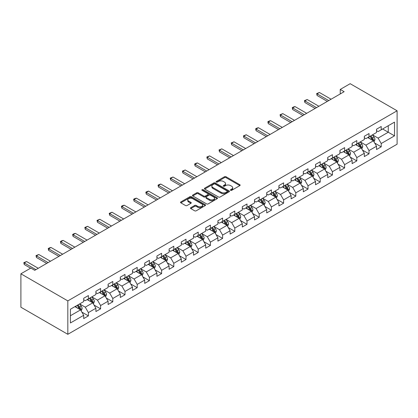 <?xml version="1.0" encoding="UTF-8"?>
<svg xmlns="http://www.w3.org/2000/svg" width="418" height="418" viewBox="0 0 418 418"><rect width="100%" height="100%" fill="white"/><g stroke="black" fill="none" stroke-linecap="round" stroke-linejoin="round"><path stroke-width="0.63" d="M230.611 190.321A0.758 0.439 0 0 0 231.682 190.321L239.838 185.608A1.087 0.627 0 0 0 240.157 185.164A1.087 0.627 0 0 0 239.838 184.725L226.023 176.746A1.087 0.627 0 0 0 224.487 176.746L216.331 181.454A0.758 0.439 0 0 0 216.106 181.762A0.758 0.439 0 0 0 216.331 182.076A0.758 0.439 0 0 0 217.402 182.076L218.457 181.464A3.475 2.006 0 0 1 223.374 181.464L224.523 182.128A3.475 2.006 0 0 1 225.542 183.549A3.475 2.006 0 0 1 224.523 184.965L223.468 185.576A0.758 0.439 0 0 0 223.249 185.885A0.758 0.439 0 0 0 223.468 186.198A0.758 0.439 0 0 0 224.544 186.198L225.6 185.587A3.475 2.006 0 0 1 230.511 185.587L231.666 186.25A3.475 2.006 0 0 1 232.68 187.672A3.475 2.006 0 0 1 231.666 189.088L230.611 189.699A0.758 0.439 0 0 0 230.386 190.007A0.758 0.439 0 0 0 230.611 190.321L230.611 189.699M190.786 207.683A1.087 0.627 0 0 0 190.467 208.127A1.087 0.627 0 0 0 190.786 208.566L194.663 210.808A1.087 0.627 0 0 0 196.199 210.808L205.254 205.578A1.087 0.627 0 0 0 205.572 205.133A1.087 0.627 0 0 0 205.254 204.689L191.439 196.711A1.087 0.627 0 0 0 189.903 196.711L180.842 201.941A1.087 0.627 0 0 0 180.524 202.385A1.087 0.627 0 0 0 180.842 202.829L185.524 205.531A1.087 0.627 0 0 0 187.06 205.531L190.937 203.294A1.087 0.627 0 0 0 191.256 202.85A1.087 0.627 0 0 0 190.937 202.406L188.617 201.068A2.905 1.677 0 0 1 187.766 199.882A2.905 1.677 0 0 1 189.558 198.331A2.905 1.677 0 0 1 192.724 198.696L201.821 203.947A2.905 1.677 0 0 1 202.673 205.133A2.905 1.677 0 0 1 200.875 206.68A2.905 1.677 0 0 1 197.714 206.32L196.199 205.442A1.087 0.627 0 0 0 194.663 205.442L190.786 207.683L190.786 208.566M397.1 110.786L350.174 83.694L340.242 89.426L344.15 91.688L34.741 270.321L30.833 268.063L20.9 273.795L67.826 300.892L397.1 110.786L397.1 144.205L67.826 334.306L67.826 300.892M218.536 197.024A1.087 0.627 0 0 0 220.072 197.024L229.132 191.794A1.087 0.627 0 0 0 229.451 191.35A1.087 0.627 0 0 0 229.132 190.906L215.312 182.927A1.087 0.627 0 0 0 213.776 182.927L204.715 188.157A1.087 0.627 0 0 0 204.402 188.602A1.087 0.627 0 0 0 204.715 189.046L218.536 197.024M202.375 190.483A0.758 0.439 0 0 1 203.143 190.592L203.143 189.688L217.193 197.798A1.087 0.627 0 0 1 217.512 198.242A1.087 0.627 0 0 1 217.193 198.686L208.133 203.916A1.087 0.627 0 0 1 206.596 203.916L192.782 195.938L192.782 195.049A1.087 0.627 0 0 0 192.463 195.493A1.087 0.627 0 0 0 192.782 195.938M192.782 195.049L196.659 192.813A1.087 0.627 0 0 1 198.195 192.813L203.796 196.047A1.087 0.627 0 0 0 205.332 196.047L207.903 194.563A1.087 0.627 0 0 0 208.221 194.119A1.087 0.627 0 0 0 207.903 193.675L202.072 190.305A0.758 0.439 0 0 1 201.847 189.997A0.758 0.439 0 0 1 202.317 189.594A0.758 0.439 0 0 1 203.143 189.688M81.865 312.11L88.397 315.883L88.397 312.586L95.905 308.254L95.905 311.546L100.597 308.839L100.597 305.542L108.105 301.206L108.105 304.503L112.797 301.796L112.797 298.499L120.306 294.162L120.306 297.459L124.998 294.753L124.998 291.456L132.506 287.119L132.506 290.416L137.203 287.704L137.203 284.407L144.712 280.076L144.712 283.373L149.404 280.661L149.404 277.364L156.912 273.032L156.912 276.324L161.604 273.618L161.604 270.321L169.112 265.984L169.112 269.281L173.804 266.574L173.804 263.277L181.313 258.941L181.313 262.238L186.005 259.531L186.005 256.234L193.513 251.897L193.513 255.194L198.205 252.482L198.205 249.191L205.713 244.854L205.713 248.151L210.406 245.439L210.406 242.142L217.914 237.811L217.914 241.108L222.611 238.396L222.611 235.099L230.119 230.767L230.119 234.059L234.811 231.353L234.811 228.056L242.32 223.719L242.32 227.016L247.012 224.309L247.012 221.012L254.52 216.676L254.52 219.972L259.212 217.266L259.212 213.969L266.721 209.632L266.721 212.929L271.413 210.217L271.413 206.92L278.921 202.589L278.921 205.886L283.613 203.174L283.613 199.877L291.121 195.546L291.121 198.843L295.813 196.131L295.813 192.834L303.322 188.497L303.322 191.794L308.019 189.088L308.019 185.791L315.527 181.454L315.527 184.751L320.219 182.044L320.219 178.747L327.728 174.41L327.728 177.707L332.42 174.996L332.42 171.704L339.928 167.367L339.928 170.664L344.62 167.952L344.62 164.655L352.128 160.324L352.128 163.621L356.82 160.909L356.82 157.612L364.329 153.281L364.329 156.572L369.021 153.866L369.021 150.569L376.529 146.232L376.529 149.529L381.221 146.822L381.221 143.526L394.519 135.85L394.519 122.119L388.265 125.734L388.265 132.234L394.519 135.85M88.397 315.883L83.704 318.594L83.704 315.297L70.407 322.973L70.407 309.247L83.704 301.566L83.704 298.274L88.397 295.563L88.397 298.86L95.905 294.523L95.905 291.226L100.597 288.519L100.597 291.816L108.105 287.48L108.105 284.183L112.797 281.476L112.797 284.773L120.306 280.436L120.306 277.139L124.998 274.427L124.998 277.724L132.506 273.393L132.506 270.096L137.203 267.384L137.203 270.681L144.712 266.35L144.712 263.053L149.404 260.341L149.404 263.638L156.912 259.301L156.912 256.004L161.604 253.298L161.604 256.595L169.112 252.258L169.112 248.961L173.804 246.254L173.804 249.551L181.313 245.214L181.313 241.917L186.005 239.211L186.005 242.503L193.513 238.171L193.513 234.874L198.205 232.162L198.205 235.459L205.713 231.128L205.713 227.831L210.406 225.119L210.406 228.416L217.914 224.079L217.914 220.788L222.611 218.076L222.611 221.373L230.119 217.036L230.119 213.739L234.811 211.033L234.811 214.329L242.32 209.993L242.32 206.696L247.012 203.989L247.012 207.286L254.52 202.949L254.52 199.652L259.212 196.946L259.212 200.238L266.721 195.906L266.721 192.609L271.413 189.897L271.413 193.194L278.921 188.863L278.921 185.566L283.613 182.854L283.613 186.151L291.121 181.814L291.121 178.523L295.813 175.811L295.813 179.108L303.322 174.771L303.322 171.474L308.019 168.767L308.019 172.064L315.527 167.728L315.527 164.431L320.219 161.724L320.219 165.021L327.728 160.684L327.728 157.387L332.42 154.676L332.42 157.973L339.928 153.641L339.928 150.344L344.62 147.632L344.62 150.929L352.128 146.598L352.128 143.301L356.82 140.589L356.82 143.886L364.329 139.549L364.329 136.252L369.021 133.546L369.021 136.843L376.529 132.506L376.529 129.209L381.221 126.502L381.221 129.799L394.519 122.119M87.148 299.581L92.775 302.831L85.267 307.167L79.639 303.917M83.704 299.763L85.267 300.667L88.397 298.86M85.267 307.167L88.397 312.586M92.775 302.831L95.905 308.254M99.348 292.537L104.975 295.787L97.467 300.124L91.84 296.874M95.905 292.72L97.467 293.619L100.597 291.816M97.467 300.124L100.597 305.542M104.975 295.787L108.105 301.206M111.549 285.494L117.181 288.744L109.673 293.081L104.04 289.826M108.105 285.672L109.673 286.576L112.797 284.773M109.673 293.081L112.797 298.499M117.181 288.744L120.306 294.162M123.749 278.451L129.381 281.701L121.873 286.037L116.241 282.782M120.306 278.628L121.873 279.532L124.998 277.724M121.873 286.037L124.998 291.456M129.381 281.701L132.506 287.119M135.949 271.402L141.582 274.657L134.073 278.989L128.441 275.739M132.506 271.585L134.073 272.489L137.203 270.681M134.073 278.989L137.203 284.407M141.582 274.657L144.712 280.076M148.15 264.359L153.782 267.614L146.274 271.946L140.641 268.696M144.712 264.542L146.274 265.446L149.404 263.638M146.274 271.946L149.404 277.364M153.782 267.614L156.912 273.032M160.35 257.316L165.983 260.566L158.474 264.902L152.842 261.652M156.912 257.498L158.474 258.402L161.604 256.595M158.474 264.902L161.604 270.321M165.983 260.566L169.112 265.984M172.556 250.272L178.183 253.522L170.675 257.859L165.047 254.609M169.112 250.45L170.675 251.354L173.804 249.551M170.675 257.859L173.804 263.277M178.183 253.522L181.313 258.941M184.756 243.229L190.383 246.479L182.875 250.816L177.248 247.56M181.313 243.407L182.875 244.311L186.005 242.503M182.875 250.816L186.005 256.234M190.383 246.479L193.513 251.897M196.956 236.186L202.589 239.436L195.081 243.767L189.448 240.517M193.513 236.363L195.081 237.267L198.205 235.459M195.081 243.767L198.205 249.191M202.589 239.436L205.713 244.854M209.157 229.137L214.789 232.392L207.281 236.724L201.648 233.474M205.713 229.32L207.281 230.224L210.406 228.416M207.281 236.724L210.406 242.142M214.789 232.392L217.914 237.811M221.357 222.094L226.99 225.344L219.481 229.681L213.849 226.431M217.914 222.277L219.481 223.181L222.611 221.373M219.481 229.681L222.611 235.099M226.99 225.344L230.119 230.767M233.557 215.051L239.19 218.3L231.682 222.637L226.049 219.387M230.119 215.233L231.682 216.132L234.811 214.329M231.682 222.637L234.811 228.056M239.19 218.3L242.32 223.719M245.758 208.007L251.39 211.257L243.882 215.594L238.25 212.344M242.32 208.185L243.882 209.089L247.012 207.286M243.882 215.594L247.012 221.012M251.39 211.257L254.52 216.676M257.958 200.964L263.591 204.214L256.082 208.551L250.45 205.295M254.52 201.142L256.082 202.046L259.212 200.238M256.082 208.551L259.212 213.969M263.591 204.214L266.721 209.632M270.164 193.921L275.791 197.171L268.283 201.502L262.656 198.252M266.721 194.098L268.283 195.002L271.413 193.194M268.283 201.502L271.413 206.92M275.791 197.171L278.921 202.589M282.364 186.872L287.997 190.127L280.483 194.459L274.856 191.209M278.921 187.055L280.483 187.959L283.613 186.151M280.483 194.459L283.613 199.877M287.997 190.127L291.121 195.546M294.565 179.829L300.197 183.079L292.689 187.416L287.056 184.166M291.121 180.012L292.689 180.916L295.813 179.108M292.689 187.416L295.813 192.834M300.197 183.079L303.322 188.497M306.765 172.786L312.398 176.035L304.889 180.372L299.257 177.122M303.322 172.968L304.889 173.867L308.019 172.064M304.889 180.372L308.019 185.791M312.398 176.035L315.527 181.454M318.965 165.742L324.598 168.992L317.09 173.329L311.457 170.074M315.527 165.92L317.09 166.824L320.219 165.021M317.09 173.329L320.219 178.747M324.598 168.992L327.728 174.41M331.166 158.699L336.798 161.949L329.29 166.286L323.657 163.03M327.728 158.877L329.29 159.78L332.42 157.973M329.29 166.286L332.42 171.704M336.798 161.949L339.928 167.367M343.366 151.65L348.999 154.906L341.49 159.237L335.858 155.987M339.928 151.833L341.49 152.737L344.62 150.929M341.49 159.237L344.62 164.655M348.999 154.906L352.128 160.324M355.572 144.607L361.199 147.862L353.691 152.194L348.063 148.944M352.128 144.79L353.691 145.694L356.82 143.886M353.691 152.194L356.82 157.612M361.199 147.862L364.329 153.281M367.772 137.564L373.399 140.814L365.891 145.15L360.264 141.901M364.329 137.747L365.891 138.645L369.021 136.843M365.891 145.15L369.021 150.569M373.399 140.814L376.529 146.232M382.632 128.984L388.265 132.234L378.097 138.107L372.464 134.857M376.529 130.698L378.097 131.602L381.221 129.799M378.097 138.107L381.221 143.526M20.9 273.795L20.9 307.214L67.826 334.306M340.242 89.426L340.242 93.945M70.407 315.747L80.575 309.879L74.942 306.624M80.575 309.879L83.704 315.297M374.69 143.05L381.221 146.822M362.49 150.093L369.021 153.866M350.289 157.142L356.82 160.909M338.089 164.185L344.62 167.952M325.888 171.228L332.42 174.996M313.688 178.272L320.219 182.044M301.488 185.315L308.019 189.088M289.287 192.358L295.813 196.131M277.082 199.407L283.613 203.174M264.881 206.45L271.413 210.217M252.681 213.493L259.212 217.266M240.481 220.537L247.012 224.309M228.28 227.58L234.811 231.353M216.08 234.623L222.611 238.396M203.879 241.672L210.406 245.439M191.674 248.715L198.205 252.482M179.474 255.759L186.005 259.531M167.273 262.802L173.804 266.574M155.073 269.845L161.604 273.618M142.872 276.894L149.404 280.661M130.672 283.937L137.203 287.704M118.472 290.98L124.998 294.753M106.266 298.024L112.797 301.796M94.066 305.067L100.597 308.839M230.914 190.425L231.666 189.991A3.475 2.006 0 0 0 232.68 188.575L232.68 187.672M225.542 183.549L225.542 184.453A3.475 2.006 0 0 1 224.523 185.869L223.771 186.303M239.838 184.725L239.838 185.608L226.023 177.65A1.087 0.627 0 0 0 224.487 177.65L216.634 182.18M229.116 191.799L215.312 183.831A1.087 0.627 0 0 0 213.776 183.831L204.731 189.051M227.209 191.658A0.758 0.439 0 0 0 227.434 191.35A0.758 0.439 0 0 0 227.209 191.036L215.082 184.035A0.758 0.439 0 0 0 214.006 184.035L212.893 184.678A3.475 2.006 0 0 0 211.874 186.099A3.475 2.006 0 0 0 212.893 187.515L221.185 192.301A3.475 2.006 0 0 0 226.096 192.301L227.209 191.658L227.209 192.562A0.758 0.439 0 0 0 227.434 192.254L227.434 191.35M211.874 186.099L211.874 186.998A3.475 2.006 0 0 0 212.893 188.419L212.893 187.515M227.209 192.562L226.096 193.205A3.475 2.006 0 0 1 221.185 193.205L212.893 188.419M192.792 195.943L196.659 193.717L196.659 192.813M208.221 194.119L208.221 195.023A1.087 0.627 0 0 1 207.903 195.467L205.332 196.951A1.087 0.627 0 0 1 203.796 196.951L198.195 193.717A1.087 0.627 0 0 0 196.659 193.717M203.143 190.592L217.177 198.691M209.611 199.407A2.905 1.677 0 0 0 212.778 199.767A2.905 1.677 0 0 0 214.57 198.221A2.905 1.677 0 0 0 213.718 197.035L210.515 195.185A1.087 0.627 0 0 0 208.979 195.185L206.408 196.669A1.087 0.627 0 0 0 206.09 197.113A1.087 0.627 0 0 0 206.408 197.552L209.611 199.407L209.611 200.306A2.905 1.677 0 0 0 212.778 200.671A2.905 1.677 0 0 0 214.57 199.125L214.57 198.221M206.09 197.113L206.09 198.012A1.087 0.627 0 0 0 206.408 198.456L206.408 197.552M209.611 200.306L206.408 198.456M202.673 205.133L202.673 206.037A2.905 1.677 0 0 1 200.875 207.584A2.905 1.677 0 0 1 197.714 207.224L196.199 206.346A1.087 0.627 0 0 0 194.663 206.346L190.796 208.577M187.766 199.882L187.766 200.786A2.905 1.677 0 0 0 188.617 201.972L188.617 201.068M190.921 203.305L188.617 201.972M205.243 205.583L191.439 197.615A1.087 0.627 0 0 0 189.903 197.615L180.858 202.834M374.021 141.885L374.951 139.544A2.931 1.693 -120 0 0 374.016 137.047L372.401 134.889M369.585 138.614L368.488 137.151M372.95 140.552L373.368 139.669A2.931 1.693 -120 0 0 372.527 137.903L370.912 135.751M370.181 136.174L371.973 138.562A1.494 0.862 60 0 1 372.245 139.016L373.368 139.669M369.977 136.289L371.592 138.447A2.931 1.693 60 0 1 372.428 140.208M328.741 100.581L317.074 93.846L317.074 95.471L316.645 93.595L319.42 92.488L331.087 99.228M327.336 101.396L317.074 95.471M319.42 92.488L317.074 93.846L316.645 93.595M361.821 148.928L362.751 146.587A2.931 1.693 -120 0 0 361.816 144.09L360.201 141.937M357.385 145.657L356.288 144.194M360.744 147.596L361.168 146.713A2.931 1.693 -120 0 0 360.326 144.947L358.712 142.794M357.98 143.217L359.767 145.61A1.494 0.862 60 0 1 360.039 146.06L361.168 146.713M357.777 143.337L359.391 145.49A2.931 1.693 60 0 1 360.227 147.251M349.615 155.977L350.545 153.631A2.931 1.693 -120 0 0 349.61 151.133L348.001 148.98M345.184 152.701L344.087 151.238M348.544 154.644L348.967 153.756A2.931 1.693 -120 0 0 348.126 151.99L346.512 149.837M345.78 150.261L347.567 152.654A1.494 0.862 60 0 1 347.839 153.108L348.967 153.756M345.571 150.381L347.186 152.533A2.931 1.693 60 0 1 348.027 154.299M316.541 107.625L304.874 100.89L304.874 102.514L304.44 100.639L307.22 99.536L318.887 106.271M315.135 108.44L304.874 102.514M307.22 99.536L304.874 100.89L304.44 100.639M304.341 114.668L292.673 107.933L292.673 109.558L292.239 107.687L293.415 107.008L295.019 106.58L306.687 113.315M302.935 115.483L292.673 109.558M295.019 106.58L292.673 107.933L292.239 107.687M337.415 163.02L338.345 160.674A2.931 1.693 -120 0 0 337.41 158.176L335.795 156.024M332.984 159.744L331.887 158.281M336.344 161.688L336.767 160.799A2.931 1.693 -120 0 0 335.926 159.039L334.311 156.881M333.574 157.304L335.367 159.697A1.494 0.862 60 0 1 335.638 160.151L336.767 160.799M333.371 157.424L334.985 159.577A2.931 1.693 60 0 1 335.826 161.343M325.214 170.063L326.144 167.717A2.931 1.693 -120 0 0 325.209 165.225L323.595 163.067M320.784 166.787L319.686 165.324M324.143 168.731L324.561 167.843A2.931 1.693 -120 0 0 323.725 166.082L322.111 163.924M321.374 164.352L323.166 166.74A1.494 0.862 60 0 1 323.438 167.195L324.561 167.843M321.17 164.467L322.785 166.625A2.931 1.693 60 0 1 323.626 168.386M313.014 177.107L313.944 174.761A2.931 1.693 -120 0 0 313.009 172.268L311.394 170.11M308.583 173.836L307.486 172.368M311.943 175.774L312.361 174.886A2.931 1.693 -120 0 0 311.525 173.125L309.91 170.972M309.174 171.396L310.966 173.784A1.494 0.862 60 0 1 311.238 174.238L312.361 174.886M308.97 171.511L310.584 173.669A2.931 1.693 60 0 1 311.426 175.429M292.14 121.716L280.473 114.976L280.473 116.601L280.039 114.731L282.819 113.623L294.486 120.358M290.729 122.526L280.473 116.601M282.819 113.623L280.473 114.976L280.039 114.731M279.94 128.76L268.267 122.019L268.267 123.65L267.839 121.774L269.014 121.095L270.613 120.666L282.286 127.406M278.529 129.57L268.267 123.65M270.613 120.666L268.267 122.019L267.839 121.774M267.739 135.803L256.067 129.068L256.067 130.693L255.638 128.817L256.809 128.138L258.413 127.709L270.085 134.45M266.329 136.618L256.067 130.693M258.413 127.709L256.067 129.068L255.638 128.817M255.534 142.846L243.866 136.111L243.866 137.736L243.438 135.86L246.212 134.758L257.88 141.493M254.128 143.661L243.866 137.736M246.212 134.758L243.866 136.111L243.438 135.86M243.333 149.89L231.666 143.155L231.666 144.78L231.238 142.904L234.012 141.801L245.679 148.536M241.928 150.705L231.666 144.78M234.012 141.801L231.666 143.155L231.238 142.904M231.133 156.938L219.466 150.198L219.466 151.823L219.032 149.952L221.812 148.845L233.479 155.58M229.728 157.748L219.466 151.823M221.812 148.845L219.466 150.198L219.032 149.952M218.933 163.981L207.265 157.241L207.265 158.866L206.832 156.996L209.611 155.888L221.279 162.623M217.527 164.791L207.265 158.866M209.611 155.888L207.265 157.241L206.832 156.996M206.732 171.025L195.065 164.284L195.065 165.915L194.631 164.039L195.807 163.36L197.411 162.931L209.078 169.671M205.322 171.835L195.065 165.915M197.411 162.931L195.065 164.284L194.631 164.039M194.532 178.068L182.859 171.333L182.859 172.958L182.431 171.082L185.205 169.974L196.878 176.715M193.121 178.883L182.859 172.958M185.205 169.974L182.859 171.333L182.431 171.082M182.332 185.111L170.659 178.376L170.659 180.001L170.231 178.125L173.005 177.023L184.678 183.758M180.921 185.926L170.659 180.001M173.005 177.023L170.659 178.376L170.231 178.125M170.126 192.155L158.459 185.42L158.459 187.045L158.03 185.174L159.201 184.495L160.805 184.066L172.477 190.801M168.72 192.97L158.459 187.045M160.805 184.066L158.459 185.42L158.03 185.174M157.926 199.203L146.258 192.463L146.258 194.088L145.83 192.217L147 191.538L148.604 191.11L160.272 197.845M156.52 200.013L146.258 194.088M148.604 191.11L146.258 192.463L145.83 192.217M145.725 206.246L134.058 199.506L134.058 201.136L133.629 199.261L134.8 198.581L136.404 198.153L148.071 204.893M144.32 207.056L134.058 201.136M136.404 198.153L134.058 199.506L133.629 199.261M133.525 213.29L121.857 206.555L121.857 208.18L121.424 206.304L122.599 205.625L124.203 205.196L135.871 211.936M132.119 214.105L121.857 208.18M124.203 205.196L121.857 206.555L121.424 206.304M121.324 220.333L109.657 213.598L109.657 215.223L109.223 213.347L112.003 212.239L123.671 218.98M119.914 221.148L109.657 215.223M112.003 212.239L109.657 213.598L109.223 213.347M109.124 227.376L97.451 220.641L97.451 222.266L97.023 220.391L99.803 219.288L111.47 226.023M107.713 228.191L97.451 222.266M99.803 219.288L97.451 220.641L97.023 220.391M96.924 234.425L85.251 227.685L85.251 229.31L84.823 227.439L87.597 226.331L99.27 233.066M95.513 235.235L85.251 229.31M87.597 226.331L85.251 227.685L84.823 227.439M84.723 241.468L73.051 234.728L73.051 236.353L72.622 234.482L73.793 233.803L75.397 233.375L87.069 240.11M83.313 242.278L73.051 236.353M75.397 233.375L73.051 234.728L72.622 234.482M72.518 248.511L60.85 241.771L60.85 243.401L60.422 241.526L61.592 240.846L63.196 240.418L74.864 247.158M71.112 249.321L60.85 243.401M63.196 240.418L60.85 241.771L60.422 241.526M300.814 184.15L301.744 181.809A2.931 1.693 -120 0 0 300.808 179.312L299.194 177.159M296.378 180.879L295.286 179.416M299.743 182.818L300.161 181.934A2.931 1.693 -120 0 0 299.325 180.168L297.71 178.016M296.973 178.439L298.765 180.827A1.494 0.862 60 0 1 299.037 181.281L300.161 181.934M296.77 178.554L298.384 180.712A2.931 1.693 60 0 1 299.22 182.473M288.613 191.193L289.543 188.852A2.931 1.693 -120 0 0 288.608 186.355L286.994 184.202M284.177 187.922L283.08 186.459M287.542 189.861L287.96 188.978A2.931 1.693 -120 0 0 287.119 187.212L285.504 185.059M284.773 185.482L286.565 187.875A1.494 0.862 60 0 1 286.837 188.325L287.96 188.978M284.569 185.602L286.184 187.755A2.931 1.693 60 0 1 287.02 189.516M276.413 198.242L277.343 195.896A2.931 1.693 -120 0 0 276.408 193.398L274.793 191.245M271.977 194.966L270.88 193.503M275.342 196.909L275.76 196.021A2.931 1.693 -120 0 0 274.919 194.26L273.304 192.102M272.573 192.526L274.365 194.919A1.494 0.862 60 0 1 274.631 195.373L275.76 196.021M272.369 192.646L273.983 194.798A2.931 1.693 60 0 1 274.819 196.564M264.207 205.285L265.143 202.939A2.931 1.693 -120 0 0 264.207 200.447L262.593 198.289M259.777 202.009L258.679 200.546M263.136 203.953L263.559 203.064A2.931 1.693 -120 0 0 262.718 201.304L261.104 199.146M260.372 199.569L262.159 201.962A1.494 0.862 60 0 1 262.431 202.416L263.559 203.064M260.168 199.689L261.783 201.842A2.931 1.693 60 0 1 262.619 203.608M252.007 212.328L252.937 209.982A2.931 1.693 -120 0 0 252.002 207.49L250.387 205.332M247.576 209.057L246.479 207.589M250.936 210.996L251.359 210.108A2.931 1.693 -120 0 0 250.518 208.347L248.903 206.189M248.172 206.617L249.959 209.005A1.494 0.862 60 0 1 250.23 209.46L251.359 210.108M247.963 206.732L249.577 208.89A2.931 1.693 60 0 1 250.419 210.651M239.807 219.372L240.737 217.031A2.931 1.693 -120 0 0 239.801 214.533L238.187 212.375M235.376 216.101L234.279 214.638M238.735 218.039L239.153 217.151A2.931 1.693 -120 0 0 238.317 215.39L236.703 213.237M235.966 213.661L237.758 216.049A1.494 0.862 60 0 1 238.03 216.503L239.153 217.151M235.762 213.776L237.377 215.934A2.931 1.693 60 0 1 238.218 217.694M227.606 226.415L228.536 224.074A2.931 1.693 -120 0 0 227.601 221.577L225.986 219.424M223.175 223.144L222.078 221.681M226.535 225.083L226.953 224.2A2.931 1.693 -120 0 0 226.117 222.433L224.503 220.281M223.766 220.704L225.558 223.092A1.494 0.862 60 0 1 225.83 223.546L226.953 224.2M223.562 220.824L225.177 222.977A2.931 1.693 60 0 1 226.018 224.738M215.406 233.458L216.336 231.117A2.931 1.693 -120 0 0 215.401 228.62L213.786 226.467M210.97 230.187L209.878 228.724M214.335 232.131L214.753 231.243A2.931 1.693 -120 0 0 213.917 229.477L212.302 227.324M211.565 227.747L213.358 230.14A1.494 0.862 60 0 1 213.629 230.59L214.753 231.243M211.362 227.867L212.976 230.02A2.931 1.693 60 0 1 213.817 231.786M203.205 240.507L204.136 238.161A2.931 1.693 -120 0 0 203.2 235.663L201.586 233.51M198.769 237.231L197.672 235.768M202.134 239.174L202.552 238.286A2.931 1.693 -120 0 0 201.711 236.525L200.097 234.367M199.365 234.791L201.157 237.184A1.494 0.862 60 0 1 201.429 237.638L202.552 238.286M199.161 234.911L200.776 237.063A2.931 1.693 60 0 1 201.612 238.83M191.005 247.55L191.935 245.204A2.931 1.693 -120 0 0 191 242.712L189.385 240.554M186.569 244.274L185.472 242.811M189.934 246.218L190.352 245.329A2.931 1.693 -120 0 0 189.511 243.569L187.896 241.411M187.165 241.834L188.957 244.227A1.494 0.862 60 0 1 189.223 244.682L190.352 245.329M186.961 241.954L188.575 244.107A2.931 1.693 60 0 1 189.411 245.873M178.805 254.593L179.735 252.247A2.931 1.693 -120 0 0 178.799 249.755L177.185 247.597M174.369 251.322L173.271 249.854M177.728 253.261L178.152 252.373A2.931 1.693 -120 0 0 177.31 250.612L175.696 248.459M174.964 248.882L176.751 251.27A1.494 0.862 60 0 1 177.023 251.725L178.152 252.373M174.761 248.997L176.375 251.155A2.931 1.693 60 0 1 177.211 252.916M166.599 261.637L167.529 259.296A2.931 1.693 -120 0 0 166.594 256.798L164.979 254.646M162.168 258.366L161.071 256.903M165.528 260.304L165.951 259.421A2.931 1.693 -120 0 0 165.11 257.655L163.495 255.502M162.764 255.926L164.551 258.314A1.494 0.862 60 0 1 164.823 258.768L165.951 259.421M162.555 256.041L164.169 258.199A2.931 1.693 60 0 1 165.011 259.959M154.399 268.68L155.329 266.339A2.931 1.693 -120 0 0 154.394 263.842L152.779 261.689M149.968 265.409L148.871 263.946M153.328 267.348L153.746 266.465A2.931 1.693 -120 0 0 152.91 264.698L151.295 262.546M150.558 262.969L152.351 265.362A1.494 0.862 60 0 1 152.622 265.811L153.746 266.465M150.355 263.089L151.969 265.242A2.931 1.693 60 0 1 152.81 267.003M142.198 275.728L143.128 273.382A2.931 1.693 -120 0 0 142.193 270.885L140.579 268.732M137.768 272.452L136.67 270.989M141.127 274.396L141.545 273.508A2.931 1.693 -120 0 0 140.709 271.742L139.095 269.589M138.358 270.012L140.15 272.405A1.494 0.862 60 0 1 140.422 272.86L141.545 273.508M138.154 270.132L139.769 272.285A2.931 1.693 60 0 1 140.61 274.051M129.998 282.772L130.928 280.426A2.931 1.693 -120 0 0 129.993 277.928L128.378 275.775M125.567 279.496L124.47 278.033M128.927 281.439L129.345 280.551A2.931 1.693 -120 0 0 128.509 278.79L126.894 276.632M126.158 277.056L127.95 279.449A1.494 0.862 60 0 1 128.221 279.903L129.345 280.551M125.954 277.176L127.568 279.329A2.931 1.693 60 0 1 128.41 281.095M117.798 289.815L118.728 287.469A2.931 1.693 -120 0 0 117.792 284.977L116.178 282.819M113.362 286.539L112.27 285.076M116.727 288.483L117.144 287.594A2.931 1.693 -120 0 0 116.308 285.834L114.694 283.676M113.957 284.104L115.749 286.492A1.494 0.862 60 0 1 116.021 286.947L117.144 287.594M113.753 284.219L115.368 286.377A2.931 1.693 60 0 1 116.204 288.138M105.597 296.858L106.527 294.518A2.931 1.693 -120 0 0 105.592 292.02L103.977 289.862M101.161 293.588L100.064 292.125M104.526 295.526L104.944 294.638A2.931 1.693 -120 0 0 104.103 292.877L102.488 290.724M101.757 291.147L103.549 293.535A1.494 0.862 60 0 1 103.821 293.99L104.944 294.638M101.553 291.262L103.168 293.42A2.931 1.693 60 0 1 104.004 295.181M93.397 303.902L94.327 301.561A2.931 1.693 -120 0 0 93.392 299.063L91.777 296.911M88.961 300.631L87.864 299.168M92.326 302.569L92.744 301.686A2.931 1.693 -120 0 0 91.903 299.92L90.288 297.768M89.556 298.191L91.343 300.579A1.494 0.862 60 0 1 91.615 301.033L92.744 301.686M89.353 298.306L90.967 300.464A2.931 1.693 60 0 1 91.803 302.224M60.317 255.555L48.65 248.82L48.65 250.445L48.222 248.569L49.392 247.89L50.996 247.461L62.663 254.201M58.912 256.37L48.65 250.445M50.996 247.461L48.65 248.82L48.222 248.569M48.117 262.598L36.45 255.863L36.45 257.488L36.016 255.612L38.796 254.51L50.463 261.245M46.712 263.413L36.45 257.488M38.796 254.51L36.45 255.863L36.016 255.612M81.191 310.945L82.127 308.604A2.931 1.693 -120 0 0 81.191 306.107L79.577 303.954M76.76 307.674L75.663 306.211M80.12 309.613L80.543 308.73A2.931 1.693 -120 0 0 79.702 306.964L78.088 304.811M77.356 305.234L79.143 307.627A1.494 0.862 60 0 1 79.415 308.076L80.543 308.73M77.152 305.354L78.762 307.507A2.931 1.693 60 0 1 79.603 309.268M35.917 269.641L24.249 262.906L24.249 264.531L23.816 262.656L26.595 261.553L38.263 268.288M30.598 268.199L24.249 264.531M26.595 261.553L24.249 262.906L23.816 262.656M231.666 189.991L231.666 189.088M223.468 186.198L223.468 185.576M224.523 185.869L224.523 184.965M216.331 182.076L216.331 181.454M224.487 177.65L224.487 176.746M226.023 177.65L226.023 176.746M204.715 189.046L204.715 188.157M213.776 183.831L213.776 182.927M215.312 183.831L215.312 182.927M229.132 191.794L229.132 190.906M221.185 193.205L221.185 192.301M226.096 193.205L226.096 192.301M198.195 193.717L198.195 192.813M203.796 196.951L203.796 196.047M205.332 196.951L205.332 196.047M207.903 195.467L207.903 194.563M217.193 198.686L217.193 197.798M194.663 206.346L194.663 205.442M196.199 206.346L196.199 205.442M197.714 207.224L197.714 206.32M190.937 203.294L190.937 202.406M180.842 202.829L180.842 201.941M189.903 197.615L189.903 196.711M191.439 197.615L191.439 196.711M205.254 205.578L205.254 204.689M373.112 140.647L374.93 139.596M372.527 137.903L374.016 137.047M370.442 139.105L371.592 138.447M360.912 147.695L362.73 146.645M360.326 144.947L361.816 144.09M358.242 146.154L359.391 145.49M348.711 154.738L350.53 153.688M348.126 151.99L349.61 151.133M346.041 153.197L347.186 152.533M336.511 161.782L338.329 160.731M335.926 159.039L337.41 158.176M333.841 160.24L334.985 159.577M324.311 168.825L326.129 167.775M323.725 166.082L325.209 165.225M321.641 167.284L322.785 166.625M312.105 175.868L313.923 174.818M311.525 173.125L313.009 172.268M309.44 174.327L310.584 173.669M299.905 182.912L301.723 181.867M299.325 180.168L300.808 179.312M297.24 181.375L298.384 180.712M287.704 189.96L289.522 188.91M287.119 187.212L288.608 186.355M285.034 188.419L286.184 187.755M275.504 197.003L277.322 195.953M274.919 194.26L276.408 193.398M272.834 195.462L273.983 194.798M263.303 204.047L265.122 202.996M262.718 201.304L264.207 200.447M260.633 202.505L261.783 201.842M251.103 211.09L252.921 210.04M250.518 208.347L252.002 207.49M248.433 209.549L249.577 208.89M238.903 218.133L240.721 217.083M238.317 215.39L239.801 214.533M236.233 216.592L237.377 215.934M226.697 225.182L228.515 224.132M226.117 222.433L227.601 221.577M224.032 223.64L225.177 222.977M214.497 232.225L216.315 231.175M213.917 229.477L215.401 228.62M211.832 230.684L212.976 230.02M202.296 239.268L204.115 238.218M201.711 236.525L203.2 235.663M199.626 237.727L200.776 237.063M190.096 246.312L191.914 245.261M189.511 243.569L191 242.712M187.426 244.77L188.575 244.107M177.896 253.355L179.714 252.305M177.31 250.612L178.799 249.755M175.226 251.814L176.375 251.155M165.695 260.398L167.513 259.348M165.11 257.655L166.594 256.798M163.025 258.862L164.169 258.199M153.495 267.447L155.313 266.397M152.91 264.698L154.394 263.842M150.825 265.905L151.969 265.242M141.294 274.49L143.113 273.44M140.709 271.742L142.193 270.885M138.624 272.949L139.769 272.285M129.089 281.533L130.907 280.483M128.509 278.79L129.993 277.928M126.424 279.992L127.568 279.329M116.888 288.577L118.707 287.527M116.308 285.834L117.792 284.977M114.218 287.035L115.368 286.377M104.688 295.62L106.506 294.57M104.103 292.877L105.592 292.02M102.018 294.079L103.168 293.42M92.488 302.663L94.306 301.618M91.903 299.92L93.392 299.063M89.818 301.127L90.967 300.464M80.287 309.712L82.106 308.662M79.702 306.964L81.191 306.107M77.617 308.17L78.762 307.507"/></g></svg>
